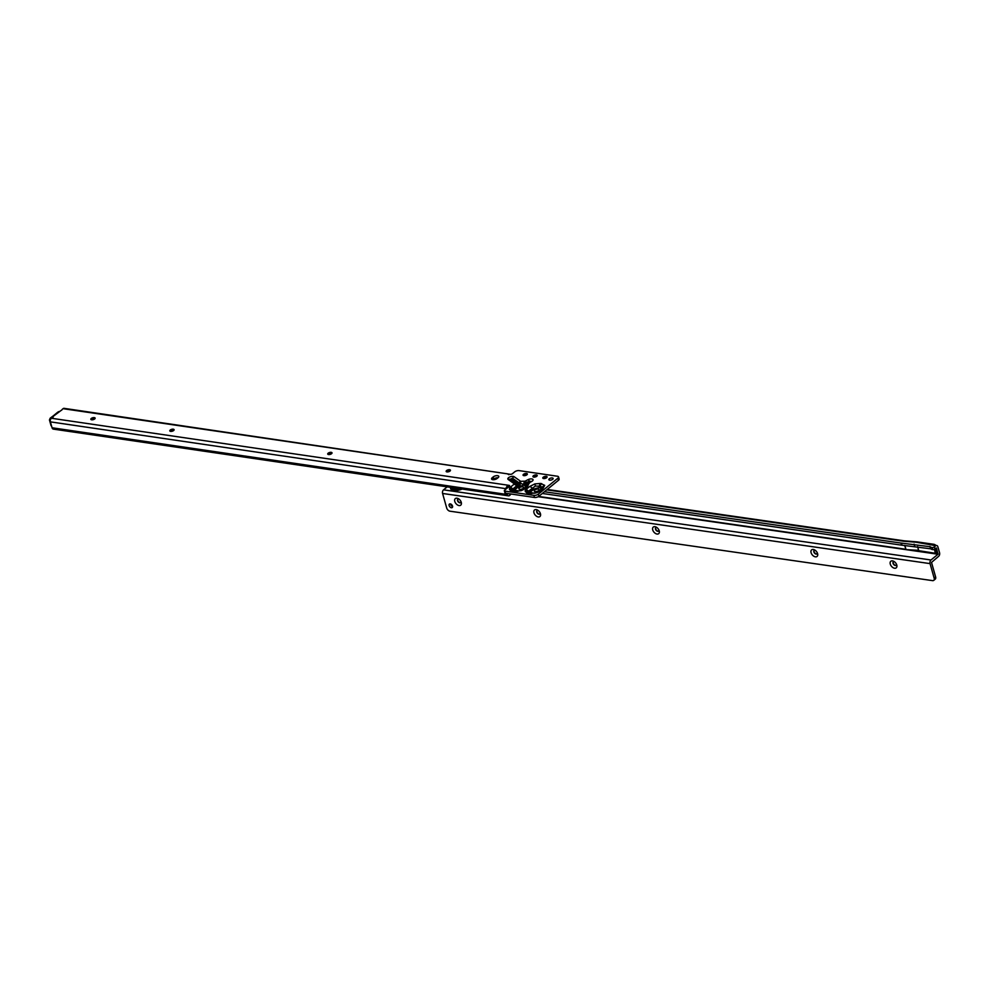<?xml version="1.0" encoding="UTF-8"?>
<svg xmlns="http://www.w3.org/2000/svg" width="989" height="989" viewBox="0 0 989 989"><rect width="100%" height="100%" fill="white"/><g stroke="black" fill="none" stroke-linecap="round" stroke-linejoin="round"><path stroke-width="1.48" d="M517.568 491.286L517.383 491.273A3.251 2.077 98.3 0 0 516.295 491.694L520.313 490.581L517.507 491.286L511.684 490.445L514.255 490.223L517.519 487.565L516.888 487.132L513.501 490.124A0.816 0.729 -93 0 0 513.897 490.321L518.854 491.051M520.325 485.562L516.888 487.132L516.555 485.958L519.448 485.154L520.721 483.547L524.133 484.486A3.251 1.558 -39.8 0 1 526.383 482.545L526.346 482.422A3.251 1.224 151.6 0 0 523.787 483.955A3.251 2.077 98.3 0 1 525.085 481.173L525.035 481.173A3.251 2.077 98.3 0 0 523.737 483.955L524.071 485.129L520.474 486.094L524.071 485.129L525.975 486.897M517.519 487.565L520.474 486.094M526.507 486.464L524.677 484.981L527.199 484.573L526.408 486.526A3.251 2.04 -129.2 0 1 527.669 486.242L529.276 482.706L531.489 481.569A3.449 1.521 -15.8 0 0 532.354 481.013A3.449 1.521 -15.8 0 0 532.23 479.022A3.449 1.521 -15.8 0 0 527.978 479.69A3.251 1.212 62.8 0 1 529.239 480.938L530.796 481.482A3.251 1.212 -117.2 0 0 530.611 481.668M523.181 488.368A2.51 1.113 164.2 0 1 520.61 489.332A2.51 1.113 164.2 0 1 518.854 488.776A2.51 1.113 164.2 0 1 519.361 487.812A2.51 1.113 164.2 0 1 521.932 486.835A2.51 1.113 164.2 0 1 523.688 487.404A2.51 1.113 164.2 0 1 523.181 488.368M510.608 490.865A3.251 2.077 98.3 0 1 511.684 490.445L512.759 489.061A3.251 2.04 -129.2 0 0 510.225 487.342L509.397 489.184L510.608 490.865L516.295 491.694M513.402 490.062L512.611 489.271A3.251 2.868 -173 0 0 509.496 488.405M522.489 489.74A3.251 2.04 50.8 0 1 522.612 489.642L522.612 489.642A3.251 2.04 50.8 0 1 523.861 489.345L527.669 486.242M527.199 484.573A3.251 2.893 -32.9 0 1 529.276 482.706A3.251 1.212 -117.2 0 0 528.583 482.62A3.251 1.212 -117.2 0 0 528.398 482.805A3.251 2.435 -134.9 0 0 527.78 483.213L527.78 483.213A3.251 2.435 -134.9 0 0 527.199 484.573M525.147 490.915L527.038 493.276A3.251 2.077 -81.7 0 1 528.114 492.843L528.2 491.348A3.251 2.683 -151.9 0 0 525.258 490.272L525.147 490.915A3.251 2.918 -14.7 0 1 528.25 491.558L529.066 492.349A0.816 0.779 -99 0 0 529.572 492.621L533.096 489.852L532.465 489.419L529.202 492.077L528.398 491.286L535.395 486.019L539.314 486.242A3.251 2.077 -81.7 0 1 540.612 483.448L534.826 483.918L529.597 486.526A3.251 2.04 50.8 0 1 532.131 488.245L532.465 489.419L539.648 487.416L539.314 486.242L542.602 487.07L541.675 488.764A3.251 2.04 50.8 0 1 542.936 488.479L544.729 485.364L540.612 483.448M533.096 489.852L539.648 487.416L541.243 489.135M541.774 488.714L539.833 487.441L540.365 486.39A3.251 2.077 -81.7 0 1 541.663 483.609M538.597 490.631A2.51 1.113 164.2 0 1 536.038 491.595A2.51 1.113 164.2 0 1 534.27 491.038A2.51 1.113 164.2 0 1 534.777 490.074A2.51 1.113 164.2 0 1 537.348 489.098A2.51 1.113 164.2 0 1 539.116 489.666A2.51 1.113 164.2 0 1 538.597 490.631M537.559 492.052L536.916 492.633L538.189 492.163A3.251 1.088 64.1 0 0 537.559 492.052L537.942 491.817A3.251 2.04 50.8 0 1 539.203 491.533L542.936 488.479M90.926 419.484A2.238 0.989 164.2 0 1 91.087 419.126A2.238 0.989 164.2 0 1 91.396 418.804A2.238 0.989 164.2 0 1 94.82 418.063A2.238 0.989 164.2 0 1 95.142 418.285M169.885 431.056A2.238 0.989 164.2 0 1 170.046 430.697A2.238 0.989 164.2 0 1 170.343 430.388A2.238 0.989 164.2 0 1 173.78 429.646A2.238 0.989 164.2 0 1 174.101 429.869M327.804 454.211A2.238 0.989 164.2 0 1 327.952 453.852A2.238 0.989 164.2 0 1 328.261 453.543A2.238 0.989 164.2 0 1 331.698 452.801A2.238 0.989 164.2 0 1 332.02 453.024M446.237 471.58A2.238 0.989 164.2 0 1 446.398 471.221A2.238 0.989 164.2 0 1 446.694 470.912A2.238 0.989 164.2 0 1 450.131 470.171A2.238 0.989 164.2 0 1 450.452 470.393M542.874 478.231A2.238 0.989 164.2 0 1 543.035 477.872A2.238 0.989 164.2 0 1 543.344 477.551A2.238 0.989 164.2 0 1 546.781 476.809A2.238 0.989 164.2 0 1 547.102 477.032M533.009 476.785A2.238 0.989 164.2 0 1 533.17 476.426A2.238 0.989 164.2 0 1 533.467 476.105A2.238 0.989 164.2 0 1 536.903 475.363A2.238 0.989 164.2 0 1 537.225 475.585M523.144 475.338A2.238 0.989 164.2 0 1 523.292 474.98A2.238 0.989 164.2 0 1 523.601 474.658A2.238 0.989 164.2 0 1 527.038 473.916A2.238 0.989 164.2 0 1 527.36 474.139M94.684 418.953A2.238 0.989 164.2 0 1 92.41 419.818A2.238 0.989 164.2 0 1 90.84 419.311A2.238 0.989 164.2 0 1 91.297 418.458A2.238 0.989 164.2 0 1 93.572 417.605A2.238 0.989 164.2 0 1 95.129 418.1A2.238 0.989 164.2 0 1 94.684 418.953M173.644 430.536A2.238 0.989 164.2 0 1 171.357 431.389A2.238 0.989 164.2 0 1 169.799 430.895A2.238 0.989 164.2 0 1 170.244 430.042A2.238 0.989 164.2 0 1 172.531 429.177A2.238 0.989 164.2 0 1 174.089 429.683A2.238 0.989 164.2 0 1 173.644 430.536M331.562 453.691A2.238 0.989 164.2 0 1 329.275 454.544A2.238 0.989 164.2 0 1 327.718 454.05A2.238 0.989 164.2 0 1 328.163 453.197A2.238 0.989 164.2 0 1 330.437 452.332A2.238 0.989 164.2 0 1 332.007 452.838A2.238 0.989 164.2 0 1 331.562 453.691M449.995 471.061A2.238 0.989 164.2 0 1 447.708 471.914A2.238 0.989 164.2 0 1 446.15 471.419A2.238 0.989 164.2 0 1 446.595 470.566A2.238 0.989 164.2 0 1 448.882 469.701A2.238 0.989 164.2 0 1 450.44 470.208A2.238 0.989 164.2 0 1 449.995 471.061M526.902 474.807A2.238 0.989 164.2 0 1 524.615 475.672A2.238 0.989 164.2 0 1 523.057 475.165A2.238 0.989 164.2 0 1 523.502 474.312A2.238 0.989 164.2 0 1 525.789 473.459A2.238 0.989 164.2 0 1 527.347 473.954A2.238 0.989 164.2 0 1 526.902 474.807M536.767 476.253A2.238 0.989 164.2 0 1 534.493 477.118A2.238 0.989 164.2 0 1 532.923 476.611A2.238 0.989 164.2 0 1 533.368 475.758A2.238 0.989 164.2 0 1 535.655 474.905A2.238 0.989 164.2 0 1 537.212 475.4A2.238 0.989 164.2 0 1 536.767 476.253M546.633 477.699A2.238 0.989 164.2 0 1 544.358 478.565A2.238 0.989 164.2 0 1 542.788 478.058A2.238 0.989 164.2 0 1 543.245 477.205A2.238 0.989 164.2 0 1 545.52 476.352A2.238 0.989 164.2 0 1 547.09 476.846A2.238 0.989 164.2 0 1 546.633 477.699M552.69 479.294A2.238 0.989 164.2 0 1 550.403 480.159A2.238 0.989 164.2 0 1 548.846 479.653A2.238 0.989 164.2 0 1 549.291 478.8A2.238 0.989 164.2 0 1 551.578 477.947A2.238 0.989 164.2 0 1 553.135 478.441A2.238 0.989 164.2 0 1 552.69 479.294M52.355 418.273L53.233 416.888A1.619 0.717 164.2 0 1 52.306 417.618A1.619 0.717 -15.8 0 0 51.675 417.976L51.354 418.248A2.683 1.718 98.3 0 0 50.39 421.87L52.058 427.767A2.683 1.718 98.3 0 0 53.196 429.078L54.432 428.781M505.799 489.209L505.651 488.702A1.619 1.026 50.8 0 1 505.626 488.628L507.728 485.166A1.619 0.717 164.2 0 1 507.827 485.179L509.051 485.364A1.619 0.717 164.2 0 1 509.644 485.723A1.619 0.717 164.2 0 1 509.31 486.341L504.674 490.136A1.619 0.717 -15.8 0 0 504.341 490.754A1.619 0.717 -15.8 0 0 504.922 491.113L533.924 495.365A3.251 1.434 -15.8 0 0 538.337 494.129L538.931 496.231L558.476 480.283A3.251 1.434 -15.8 0 0 559.131 479.035L558.538 476.933A3.251 1.434 -15.8 0 0 557.573 476.253L518.904 470.591A3.251 1.434 -15.8 0 0 514.7 471.84L512.463 473.682A1.619 0.717 164.2 0 1 510.25 474.3L507.777 473.929A1.619 0.717 164.2 0 1 507.456 473.842L64.112 408.346A2.683 1.718 98.3 0 0 63.073 408.68L62.356 409.261A1.619 0.717 -15.8 0 0 62.047 409.669A1.619 0.717 164.2 0 1 61.17 410.398L52.59 416.802L61.17 410.398M558.538 476.933A3.251 1.434 -15.8 0 1 557.883 478.182L538.337 494.129M498.135 477.65L497.158 478.441A3.251 1.434 164.2 0 1 493.845 479.69A3.251 1.434 164.2 0 1 491.57 478.973A3.251 1.434 164.2 0 1 492.225 477.724L493.202 476.921A3.251 1.434 164.2 0 1 496.515 475.672A3.251 1.434 164.2 0 1 498.79 476.401A3.251 1.434 164.2 0 1 498.135 477.65M504.341 490.754L504.934 492.856A1.619 0.717 -15.8 0 0 505.527 493.214L534.517 497.467A3.251 1.434 -15.8 0 0 538.931 496.231M492.967 479.702L493.795 479.022A3.251 1.434 164.2 0 1 497.986 477.774M546.917 477.427A4.265 1.879 -15.8 0 0 543.233 478.466M537.052 475.981A4.265 1.879 -15.8 0 0 533.368 477.019M527.174 474.535A4.265 1.879 -15.8 0 0 523.502 475.573M450.279 470.776A4.265 1.879 -15.8 0 0 446.595 471.815M331.834 453.407A4.265 1.879 -15.8 0 0 328.163 454.446M173.928 430.252A4.265 1.879 -15.8 0 0 170.244 431.291M94.969 418.681A4.265 1.879 -15.8 0 0 91.285 419.719M510.547 493.956L510.559 493.993A3.251 1.434 164.2 0 1 509.904 495.242L509.558 495.514A2.683 1.718 -81.7 0 1 508.519 495.848A2.683 1.718 -81.7 0 1 507.295 494.525L506.986 493.424M507.258 488.022L507.11 487.503A1.619 1.026 50.8 0 1 507.097 487.441L508.321 487.268L507.728 485.166L51.354 418.248M50.39 421.87L505.626 488.628L507.097 487.441M63.073 408.68L507.456 473.842L508.853 474.708M527.038 493.276L534.925 493.19L529.572 492.621L533.516 493.202M533.912 493.115L529.832 492.51A0.816 0.729 165.3 0 1 529.066 492.349L529.832 492.51A0.816 0.729 165.3 0 1 529.066 492.349L528.485 492.448A3.251 2.918 -14.7 0 0 525.382 491.793M528.2 491.348L528.398 491.286A3.251 2.04 50.8 0 0 525.864 489.58L525.258 490.272M530.71 493.808A3.251 2.077 -81.7 0 1 531.798 493.387L532.033 493.4M536.582 491.521A2.51 1.113 164.2 0 1 537.398 491.286M527.842 482.991L526.865 482.632L530.586 481.556L527.842 482.991A3.251 2.633 117.3 0 0 526.024 485.253M524.133 484.486L524.677 484.981A3.251 1.854 124.3 0 1 526.531 482.62L526.865 482.632A3.251 2.349 105.3 0 0 525.307 485.166M514.107 490.26L512.759 489.061L516.555 485.958A3.251 2.04 -129.2 0 0 514.02 484.239L510.225 487.342M525.035 481.173L520.622 481.309A3.251 2.744 -54.6 0 0 518.978 482.83L520.721 483.547L520.622 481.309L514.144 476.71A3.449 1.521 -15.8 0 0 509.656 477.019A3.449 1.521 -15.8 0 0 508.161 479.455L514.441 483.918A3.251 1.904 53.5 0 1 516.802 485.648A3.251 1.286 -71.1 0 0 516.456 483.745L510.176 479.294L512.5 478.219L518.978 482.83L519.448 485.154M523.107 489.852A3.251 1.323 61.5 0 0 522.353 489.802L523.861 489.345M513.303 490L512.512 490.05A3.251 2.868 -173 0 0 509.397 489.184M518.52 485.636A3.251 1.038 64.7 0 0 517.037 483.757L510.683 479.245L512.092 478.602L518.496 483.151L516.456 483.745A3.251 2.744 -54.6 0 0 514.441 483.918L514.02 484.239M521.154 489.258A2.51 1.113 164.2 0 1 521.969 489.023M50.278 420.585A3.251 1.434 164.2 0 1 49.45 419.954L51.032 425.554A3.251 1.434 -15.8 0 0 51.589 426.098M894.316 561.653A2.238 1.409 -129.4 0 0 894.192 561.628A2.238 1.409 -129.4 0 0 893.327 561.826A2.238 1.409 -129.4 0 0 893.042 563.31A2.238 1.409 -129.4 0 0 895.28 565.485A2.238 1.409 -129.4 0 0 896.158 565.275A2.238 1.409 -129.4 0 0 896.529 564.336M894.563 568.23A4.265 2.695 50.6 0 1 890.273 564.089A4.265 2.695 50.6 0 1 892.486 560.874A4.265 2.695 50.6 0 1 893.648 561.258A4.265 2.695 50.6 0 1 896.788 565.065A4.265 2.695 50.6 0 1 894.563 568.23M815.134 550.255A2.238 1.409 -129.4 0 0 815.01 550.23A2.238 1.409 -129.4 0 0 814.145 550.44A2.238 1.409 -129.4 0 0 813.86 551.911A2.238 1.409 -129.4 0 0 816.098 554.087A2.238 1.409 -129.4 0 0 816.976 553.889A2.238 1.409 -129.4 0 0 817.347 552.938M815.381 556.832A4.265 2.695 50.6 0 1 811.091 552.69A4.265 2.695 50.6 0 1 813.304 549.476A4.265 2.695 50.6 0 1 814.466 549.859A4.265 2.695 50.6 0 1 817.606 553.679A4.265 2.695 50.6 0 1 815.381 556.832M656.77 527.471A2.238 1.409 -129.4 0 0 656.647 527.446A2.238 1.409 -129.4 0 0 655.781 527.644A2.238 1.409 -129.4 0 0 655.497 529.127A2.238 1.409 -129.4 0 0 657.734 531.303A2.238 1.409 -129.4 0 0 658.612 531.093A2.238 1.409 -129.4 0 0 658.983 530.153M657.017 534.048A4.265 2.695 50.6 0 1 652.728 529.906A4.265 2.695 50.6 0 1 654.941 526.692A4.265 2.695 50.6 0 1 656.103 527.063A4.265 2.695 50.6 0 1 659.243 530.883A4.265 2.695 50.6 0 1 657.017 534.048M538.004 510.373A2.238 1.409 -129.4 0 0 537.88 510.349A2.238 1.409 -129.4 0 0 537.002 510.559A2.238 1.409 -129.4 0 0 536.718 512.03A2.238 1.409 -129.4 0 0 538.968 514.206A2.238 1.409 -129.4 0 0 539.833 514.008A2.238 1.409 -129.4 0 0 540.204 513.056M538.251 516.95A4.265 2.695 50.6 0 1 533.961 512.809A4.265 2.695 50.6 0 1 536.162 509.595A4.265 2.695 50.6 0 1 537.336 509.978A4.265 2.695 50.6 0 1 540.464 513.798A4.265 2.695 50.6 0 1 538.251 516.95M458.822 498.975A2.238 1.409 -129.4 0 0 458.698 498.951A2.238 1.409 -129.4 0 0 457.82 499.161A2.238 1.409 -129.4 0 0 457.536 500.644A2.238 1.409 -129.4 0 0 459.786 502.808A2.238 1.409 -129.4 0 0 460.651 502.61A2.238 1.409 -129.4 0 0 461.022 501.67M459.069 505.564A4.265 2.695 50.6 0 1 454.779 501.411A4.265 2.695 50.6 0 1 456.98 498.196A4.265 2.695 50.6 0 1 458.154 498.58A4.265 2.695 50.6 0 1 461.282 502.4A4.265 2.695 50.6 0 1 459.069 505.564M452.616 506.504A2.238 1.409 50.6 0 1 450.588 504.378A2.238 1.409 50.6 0 1 450.502 503.945M452.529 506.071A2.238 1.409 50.6 0 1 452.245 507.542A2.238 1.409 50.6 0 1 450.527 507.419A2.238 1.409 50.6 0 1 449.13 505.577A2.238 1.409 50.6 0 1 449.414 504.093A2.238 1.409 50.6 0 1 451.132 504.229A2.238 1.409 50.6 0 1 452.529 506.071M460.763 502.499A2.238 1.409 50.6 0 1 457.783 500.434A2.238 1.409 50.6 0 1 457.956 499.074M539.945 513.897A2.238 1.409 50.6 0 1 536.965 511.832A2.238 1.409 50.6 0 1 537.138 510.46M658.723 530.982A2.238 1.409 50.6 0 1 655.732 528.93A2.238 1.409 50.6 0 1 655.905 527.557M817.087 553.778A2.238 1.409 50.6 0 1 814.095 551.714A2.238 1.409 50.6 0 1 814.268 550.341M896.269 565.164A2.238 1.409 50.6 0 1 893.277 563.112A2.238 1.409 50.6 0 1 893.45 561.74M905.862 549.612A3.078 1.36 164.2 0 1 905.837 549.612L936.781 554.063A3.078 1.36 164.2 0 1 936.039 553.729L918.608 550.65L905.862 549.612L918.657 550.329L917.631 546.67M538.659 496.441L905.912 549.278A2.843 1.249 -15.8 0 0 905.924 549.278L904.836 545.433M930.216 546.732L901.461 543.109A6.898 3.041 164.2 0 1 900.979 543.06L901.572 545.162A6.898 3.041 -15.8 0 0 902.055 545.211L930.822 548.833A6.898 3.041 -15.8 0 0 932.763 549.649L932.17 547.547A6.898 3.041 164.2 0 1 930.216 546.732L930.822 548.833M936.15 547.993L934.902 549.019A1.619 0.717 164.2 0 1 932.812 549.649L932.17 547.547A1.619 0.717 164.2 0 0 934.308 546.917L935.619 545.829A2.683 1.706 -81.8 0 1 936.657 545.495A2.683 1.706 -81.8 0 1 937.881 546.83L939.55 552.715A2.683 1.706 -81.8 0 1 938.598 556.35L931.514 562.432L935.631 576.995A3.251 2.052 -129.4 0 1 935.223 579.146L933.764 580.345A3.251 2.052 -129.4 0 0 934.172 578.194L935.631 576.995M544.432 491.743L900.979 543.06M936.422 548.03L938.005 554.248L931.008 559.997A2.683 1.706 98.2 0 0 930.056 563.619L934.172 578.194M904.651 545.421L905.924 549.291M917.656 546.67L918.596 550.65L936.2 553.42A2.843 1.249 -15.8 0 0 937.053 553.766L936.781 554.063M933.764 580.345A3.251 2.052 -129.4 0 1 932.701 580.654L449.76 511.165A3.251 2.052 -129.4 0 1 446.707 508.049L442.59 493.474A2.683 1.706 -81.8 0 1 443.542 489.839L447.176 486.86M542.331 493.462L901.572 545.162M929.895 546.423L930.488 548.524M914.059 544.135L914.652 546.237M512.092 478.602A0.816 0.692 125.4 0 0 512.5 478.219A3.251 2.744 125.4 0 1 514.144 476.71M512.611 489.122A3.251 2.571 -145.5 0 0 509.706 487.886M527.335 484.833A3.251 2.918 -14.7 0 1 529.461 483.127M538.189 492.163L539.203 491.533M542.602 487.07A3.251 2.918 -14.7 0 1 544.729 485.364M535.395 486.019L534.826 483.918M529.597 486.526L525.864 489.58M534.925 493.19L536.916 492.633M520.634 490.828L522.167 490.26M527.978 479.69L525.085 481.173A3.251 1.212 62.8 0 1 526.346 482.422L529.56 481.247M509.904 495.242L509.496 493.795M505.651 488.702L507.11 487.503M507.295 494.525L52.058 427.767M507.827 485.179L508.371 487.107M557.883 478.182L558.476 480.283M533.924 495.365L534.517 497.467M504.922 491.113L505.527 493.214M492.225 477.724L492.782 479.69M493.202 476.921L493.795 479.022M509.051 485.364L509.335 486.328M510.683 479.245A0.816 0.692 -54.6 0 1 510.176 479.294A3.251 2.744 -54.6 0 0 508.161 479.455M531.489 481.569A3.251 1.212 -117.2 0 0 530.796 481.482L528.583 482.62A3.251 3.251 0 0 0 527.78 483.213M519.188 490.952L514.255 490.223M58.944 411.622A2.435 1.076 -15.8 0 0 57.609 412.314L50.526 418.087A2.435 1.076 -15.8 0 0 50.526 419.472M460.812 488.863A7.776 3.424 164.2 0 1 451.132 487.441M450.687 487.379A8.481 3.733 -15.8 0 0 453.654 490.482A8.481 3.733 -15.8 0 0 462.147 489.061M903.476 541.206A3.078 1.36 164.2 0 1 903.266 541.181A2.683 1.706 -81.8 0 1 904.305 540.835L904.354 540.847A2.683 1.558 94.7 0 0 903.476 541.206L916.222 542.244L933.653 545.31A3.078 1.36 -15.8 0 0 934.58 545.681L935.619 545.829M546.732 489.876L903.266 541.181M904.305 540.835A2.683 1.706 -81.8 0 1 904.329 540.847L547.238 489.456M538.201 496.713L938.005 554.248M935.557 548.487L937.053 553.766L938.091 553.914M936.657 545.495L935.619 545.347A2.683 1.706 98.2 0 0 934.58 545.681M931.008 559.997L443.542 489.839M930.056 563.619L442.59 493.474M934.902 549.019L934.308 546.917M457.388 488.356A7.096 3.128 164.2 0 1 451.961 487.565M935.31 553.061L934.42 549.315M935.359 553.074L934.518 549.266M936.039 553.729L934.939 548.982M935.705 545.359A2.683 2.324 133.4 0 0 933.653 545.31M934.457 544.519A2.683 1.706 98.2 0 0 933.962 544.309L935.47 545.038A2.683 2.324 133.4 0 0 932.973 544.667M917.162 541.898A2.683 1.558 94.7 0 0 917.087 541.885L933.962 544.309A2.683 1.706 98.2 0 0 932.924 544.655M917.26 541.91A2.683 1.706 98.2 0 0 916.222 542.244M904.354 540.847L917.087 541.885A2.683 1.558 94.7 0 0 916.21 542.244M901.461 543.109L902.055 545.211M522.353 489.802L526.408 486.526M508.519 495.848L53.282 429.102M537.942 491.817L541.675 488.764M534.851 492.868L536.842 492.312M520.313 490.581L521.858 490.025M59.117 411.473L50.204 418.162L49.45 419.954"/></g></svg>
